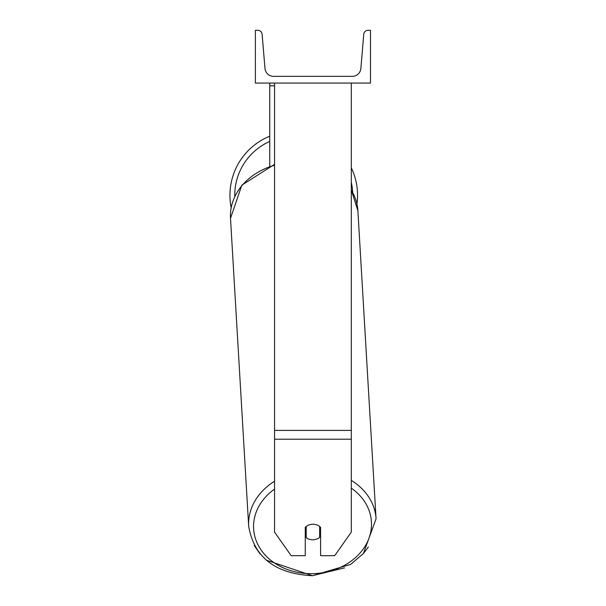 <?xml version="1.0" encoding="UTF-8"?>
<svg xmlns="http://www.w3.org/2000/svg" width="606" height="606" viewBox="0 0 606 606"><rect width="100%" height="100%" fill="white"/><g stroke="black" fill="none" stroke-linecap="round" stroke-linejoin="round"><path stroke-width="0.91" d="M351.306 439.198L274.556 439.198L274.556 532.106L291.168 555.687L305.257 555.687L305.257 527.387A9.598 7.863 0 0 1 312.931 524.243A9.598 7.863 0 0 1 320.604 527.387L320.604 555.687L334.694 555.687L351.306 532.106L351.306 83.067M274.556 439.198L274.556 83.067M269.753 165.938L269.753 85.817L274.556 85.817M269.753 83.067L269.753 85.817M351.306 167.809A63.804 63.804 0 0 1 356.949 204.002L357.888 210.82A63.804 52.237 -3.4 0 0 351.306 190.223M231.151 207.706A63.804 63.804 0 0 1 269.753 136.198M370.493 83.067L255.368 83.067L255.368 30.3L257.808 30.3A4.318 4.318 0 0 1 262.11 34.254L264.989 68.44A8.636 8.636 0 0 0 273.594 76.356L352.268 76.356A8.636 8.636 0 0 0 360.873 68.44L363.751 34.254A4.318 4.318 0 0 1 368.054 30.3L370.493 30.3L370.493 83.067M305.257 532.136A9.598 7.855 176.6 0 0 305.916 532.712L306.204 537.666A9.598 7.855 176.6 0 0 312.923 539.779A9.598 7.855 176.6 0 0 319.635 537.401L319.635 526.478M306.204 537.666L306.204 526.5M319.635 532.204A9.598 7.855 176.6 0 0 320.604 531.174M305.916 532.712L305.916 526.743M351.306 430.396L274.556 430.396M269.753 141.41A59.002 59.002 0 0 0 234.749 196.397M352.669 192.299A59.002 59.002 0 0 0 351.306 182.368M351.306 488.156A59.002 48.306 -3.4 0 1 367.744 541.219A59.002 48.306 -3.4 0 1 312.529 573.655A59.002 48.306 -3.4 0 1 257.133 542.961A59.002 48.306 -3.4 0 1 274.556 489.08M274.556 481.225A63.804 52.237 176.6 0 0 248.68 526.326C254.088 557.376 275.351 573.829 312.461 575.7L266.322 560.186M248.68 526.326L230.507 218.334A63.804 52.237 -3.4 0 1 274.556 165.233M344.579 567.86L312.461 575.7L350.73 564.337L363.373 553.573L376.061 518.812A63.804 52.237 176.6 0 0 351.306 480.429M368.38 546.991L363.38 553.558M260.095 553.975L254.187 545.4M230.507 218.334L241.839 185.163L274.556 164.377M376.061 518.812L357.888 210.82L351.306 189.883"/></g></svg>
